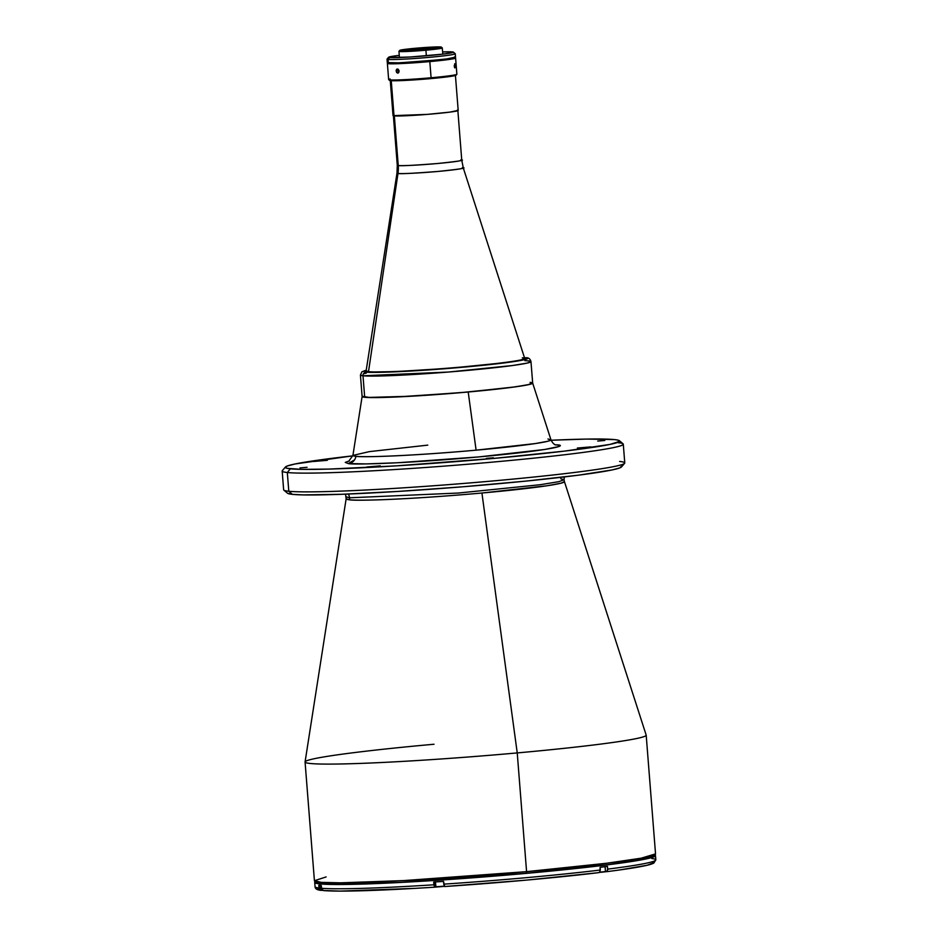 <?xml version="1.0" encoding="UTF-8"?>
<svg xmlns="http://www.w3.org/2000/svg" width="938" height="938" viewBox="0 0 938 938"><rect width="100%" height="100%" fill="white"/><g stroke="black" fill="none" stroke-linecap="round" stroke-linejoin="round"><path stroke-width="1.41" d="M560.772 478.755L564.055 479.705L564.43 481.604L560.971 483.199L547.135 485.743L481.921 493.025C403.211 500.048 352.981 500.986 349.44 499.778A109.488 5.007 175.5 0 1 346.145 498.781L305.073 761.926A171.091 7.821 -4.5 0 0 517.237 752.921A171.091 7.821 175.5 0 1 305.073 762.008L314.418 880.723A171.091 7.821 -4.5 0 0 526.581 871.648L403.645 880.594L340.541 882.822L321.195 882.353L314.418 880.723L316.598 882.963C316.845 882.939 316.856 883.983 334.303 884.358C367.895 884.909 452.151 880.055 526.324 873.313L526.581 871.648L526.324 873.313C568.78 869.456 602.255 865.727 626.725 862.128L650.339 857.672L653.739 856.417L655.533 853.885L641.275 858.164L606.698 863.241L526.581 871.648L517.237 752.921L526.581 871.648A171.091 7.821 -4.5 0 0 655.533 853.885L646.188 735.158A171.091 7.821 175.5 0 1 517.237 752.921L481.921 493.025L517.237 752.921A171.091 7.821 -4.5 0 0 646.165 735.075L564.43 481.604A109.488 5.007 175.5 0 1 481.921 493.025A109.488 5.007 175.5 0 1 349.44 499.778A8.559 8.29 96 0 0 349.511 497.797L458.389 493.036L540.206 484.723L559.071 481.616L564.055 479.705L559.071 481.616L540.206 484.723L458.389 493.036L349.511 497.797A8.559 8.29 96 0 0 348.326 494.033A8.559 8.29 -84 0 1 349.511 497.797L346.228 496.847L349.511 497.797A8.559 8.29 -84 0 1 349.44 499.778L346.145 498.781L345.536 494.15M427.787 445.128L369.443 451.612L352.923 455.399L355.912 456.302C359.125 457.392 404.7 456.548 476.105 450.17L535.27 443.568L547.815 441.259L550.958 439.805L532.667 383.079A85.546 3.916 175.5 0 1 468.203 392.002L476.105 450.17A99.334 4.538 -4.5 0 0 550.958 439.805L547.98 438.996M349.382 460.921L345.266 462.387L348.385 463.583C351.856 464.756 401.253 463.841 478.638 456.935C555.319 449.959 568.381 445.245 556.539 444.823A8.559 8.29 -84 0 1 555.683 444.858A8.559 8.29 96 0 0 556.539 444.823L559.646 445.538L558.638 446.582L544.568 449.501L478.638 456.935L397.384 462.762L366.324 463.911L348.385 463.583A8.559 8.29 96 0 0 355.912 456.302A8.559 8.29 -84 0 1 348.385 463.583L354.541 459.866M327.327 460.324L313.89 461.461L327.327 460.324M590.823 446.887L577.386 448.036L590.823 446.887M380.289 465.858L366.852 466.983L380.289 465.858M493.388 457.791L486.33 458.389L493.388 457.791M307.066 467.3L300.008 467.898L307.066 467.3M604.799 440.473L597.741 441.071L604.799 440.473M526.335 873.301L608.539 864.613L642.682 859.431L653.575 855.257M285.457 466.995L282.315 470.665A171.091 7.821 -4.5 0 0 287.321 472.518A171.091 7.821 175.5 0 1 282.174 471.028L283.639 489.777A171.091 7.821 -4.5 0 0 288.798 491.254L292.375 494.361A167.668 7.668 -4.5 0 0 471.509 486.072A167.668 7.668 -4.5 0 0 621.472 466.972L624.614 463.302A171.091 7.821 175.5 0 1 471.591 482.789A171.091 7.821 175.5 0 1 288.798 491.254A171.091 7.821 -4.5 0 0 475.472 482.472A171.091 7.821 -4.5 0 0 624.767 462.926L623.289 444.19A171.091 7.821 175.5 0 1 473.995 463.724A171.091 7.821 175.5 0 1 287.321 472.518L288.798 491.254L287.321 472.518A171.091 7.821 -4.5 0 0 477.864 463.395A171.091 7.821 -4.5 0 0 623.078 443.838L619.408 440.708A167.668 7.668 175.5 0 1 477.09 459.878A167.668 7.668 175.5 0 1 290.358 468.812L287.321 472.518L290.358 468.812A167.668 7.668 175.5 0 1 285.457 466.995A167.668 7.668 175.5 0 1 352.84 455.845L295.024 463.982L287.098 466.069L285.515 467.699L287.145 468.32L301.438 469.363L328.722 469.094L396.305 465.858L493.236 458.459L564.84 451.072L609.899 444.424L619.42 441.458L617.779 440.086L614.554 439.594A167.668 7.668 175.5 0 1 619.408 440.708M619.608 461.449A171.091 7.821 175.5 0 1 624.614 463.302M618.13 442.701A171.091 7.821 175.5 0 1 623.289 444.19M551.11 440.25A167.668 7.668 175.5 0 1 614.554 439.594L586.613 439.078L551.11 440.25M288.798 491.254A171.091 7.821 175.5 0 1 283.851 490.117L287.532 493.247A167.668 7.668 -4.5 0 0 292.375 494.361L288.798 491.254M316.563 881.779L320.526 883.666L337.961 884.382L400.514 882.377L526.3 873.313M314.418 880.723L326.131 876.924M305.073 762.008A171.091 7.821 175.5 0 1 434.013 744.244M621.413 466.268L619.83 467.886L611.904 469.973L578.429 475.179L526.089 481.077L462.844 486.787L398.322 491.406L342.347 494.267L303.443 494.912L292.375 494.361L287.532 493.259M355.912 456.302A99.334 4.538 -4.5 0 0 476.105 450.17L468.203 392.002A85.546 3.916 175.5 0 1 362.115 396.504L352.923 455.399A99.334 4.538 -4.5 0 0 355.912 456.302M366.23 370.135L361.927 371.788L360.426 375.036L362.115 396.54A85.546 3.916 -4.5 0 0 364.694 397.29L362.209 396.328L370.334 397.56L396.668 396.973L459.995 392.717L510.635 387.5L527.719 384.838L532.561 382.95L530.134 384.287L515.947 386.784L468.203 392.002L411.008 396.235L367.133 397.466L364.694 397.29L362.994 375.786A85.546 3.916 175.5 0 1 360.426 375.036L362.994 375.786A3.424 3.318 -84 0 1 366.043 372.081L366.219 370.193L363.663 371.167L366.043 372.081A3.424 3.318 96 0 0 362.994 375.786L448.247 372.058L512.312 365.55L527.074 363.112L530.978 361.622A85.546 3.916 175.5 0 1 456.337 371.389A85.546 3.916 175.5 0 1 362.994 375.786L364.694 397.29A85.546 3.916 -4.5 0 0 458.025 392.893A85.546 3.916 -4.5 0 0 532.678 383.114L530.978 361.622A85.546 3.916 175.5 0 0 528.399 360.872L524.893 360.649M531.74 382.634L530.099 382.376L531.74 382.634M522.337 357.788A79.554 3.635 175.5 0 1 524.729 358.48A79.554 3.635 175.5 0 1 455.305 367.567A79.554 3.635 175.5 0 1 368.505 371.659L368.505 371.659A79.554 3.635 -4.5 0 0 455.739 367.532A79.554 3.635 -4.5 0 0 524.717 358.445L463.29 167.949A33.264 1.524 175.5 0 1 434.446 171.748A33.264 1.524 175.5 0 1 397.982 173.471L368.505 371.659L397.982 173.471L396.985 173.167A33.264 1.524 175.5 0 0 397.982 173.471A34.214 33.182 96 0 0 398.251 165.522A34.214 33.182 -84 0 1 397.982 173.471C399.975 174.034 413.388 173.354 438.234 171.419C459.925 169.157 467.945 167.914 462.293 167.679A33.264 1.524 175.5 0 1 463.29 167.949L461.754 160.163L460.781 159.882C466.28 160.117 458.471 161.324 437.378 163.529C413.236 165.405 400.198 166.073 398.251 165.522A32.338 1.477 -4.5 0 0 433.544 163.857A32.338 1.477 -4.5 0 0 461.754 160.163L457.85 110.485M393.374 115.562L397.278 165.24L398.251 165.522L394.347 115.902L398.251 165.522A32.338 1.477 -4.5 0 1 397.278 165.24L396.985 173.167L366.113 370.92A79.554 3.635 -4.5 0 0 368.505 371.659A79.554 3.635 175.5 0 1 366.113 370.967L366.125 371.167M435.807 886.773L444.237 886.176L435.807 886.773L435.42 881.955L435.947 886.926L444.319 886.316L434.822 887.172L433.708 882.06A170.915 7.821 175.5 0 0 443.545 881.415L444.671 886.527A168.348 7.703 -4.5 0 0 598.761 872.645L599.957 871.859L600.121 867.31A170.915 7.821 175.5 0 0 607.472 866.407L607.683 869.127A170.915 7.821 -4.5 0 0 655.826 859.853L655.498 855.597A170.915 7.821 175.5 0 1 506.356 875.119A170.915 7.821 175.5 0 1 319.87 883.901L319.987 885.437A170.915 7.821 -4.5 0 0 321.312 885.554L321.523 888.286A170.915 7.821 -4.5 0 0 433.919 884.792L433.708 882.06A170.915 7.821 -4.5 0 0 443.545 881.415L443.768 884.147A170.915 7.821 -4.5 0 0 600.332 870.03L600.121 867.31A170.915 7.821 -4.5 0 0 607.472 866.407L607.625 870.112L606.769 871.531L605.245 871.765L606.1 871.742M436.17 886.902L435.455 887.02L435.056 881.978L435.455 887.02L434.54 887.043L433.919 884.792A170.915 7.821 175.5 0 1 321.523 888.286L321.312 885.554A170.915 7.821 175.5 0 1 319.987 885.437L319.87 883.901A170.915 7.821 175.5 0 1 314.722 882.424A170.915 7.821 175.5 0 1 314.945 881.966L314.934 882.764L316.587 883.397L324.736 884.253L358.973 884.182L412.415 881.814L493.646 876.174L558.11 870.358L611.47 864.344L645.59 859.044L653.68 856.91L655.299 856.019L655.205 855.186A170.915 7.821 175.5 0 1 655.498 855.597M321.183 890.338C317.22 890.068 315.168 888.837 315.051 886.68A170.915 7.821 -4.5 0 0 319.026 888.016L320.749 890.244L319.026 888.016A170.915 7.821 175.5 0 1 315.051 886.645M319.026 888.016L318.814 885.296A170.915 7.821 -4.5 0 0 319.987 885.437A170.915 7.821 175.5 0 1 318.814 885.296L319.026 888.016M415.546 888.345L340.283 891.1L323.247 890.502L321.523 888.286L322.391 890.021L324.208 890.619A168.348 7.703 -4.5 0 0 405.65 888.896M599.417 872.434L600.332 870.03A170.915 7.821 175.5 0 1 443.768 884.147L444.378 886.398M651.851 858.516A170.915 7.821 175.5 0 1 655.826 859.888A170.915 7.821 175.5 0 1 607.683 869.127L606.769 871.531M652.754 861.987L653.399 862.89L647.068 865.258L619.561 869.96M598.761 872.645L526.593 880.102L444.671 886.527M318.533 889.658L317.888 888.767M436.733 886.938L439.699 886.785M440.59 886.715L442.302 886.562M443.064 886.48L444.624 886.269M322.801 890.314L320.62 890.35L320.233 885.46L320.479 890.314L320.093 885.366M321.312 890.314L323.669 890.432M605.467 871.554L599.699 872.199L605.479 871.531L605.092 866.595M605.479 871.531L599.499 872.375L605.315 871.707M599.288 872.387L600.144 872.328M601.035 872.258L602.747 872.106M603.497 872.023L605.28 871.754M390.278 80.621L393.034 115.585A32.678 1.489 -4.5 0 0 394.019 115.866L391.252 80.715L394.019 115.866A32.678 1.489 -4.5 0 0 429.674 114.19A32.678 1.489 -4.5 0 0 458.19 110.461L455.434 75.497M393.069 115.655L427.236 114.389L449.771 112.126L458.143 110.391M457.826 110.274L457.205 110.168M387.382 63.397L388.649 79.589A34.214 1.559 -4.5 0 0 431.093 77.772L429.815 61.58A34.214 1.559 175.5 0 1 387.382 63.397A34.214 1.559 175.5 0 1 388.649 62.869M399.049 70.585L398.556 72.801L396.668 72.589L396.141 70.678L396.868 69.107L398.005 69.072L399.049 70.585M396.141 71.1L399.084 70.737L396.141 71.1L396.434 69.576L398.005 69.072L399.06 71.827L397.747 73.187L396.141 71.1M454.344 66.844L454.707 63.761L455.376 67.302L454.801 67.911L454.344 66.844L454.707 63.761L455.399 65.754L454.215 65.836L455.399 65.754L455.376 67.302L454.801 67.911L454.344 66.844M388.695 79.648L389.61 80.433A33.358 1.524 -4.5 0 0 430.952 78.593L431.093 77.772A34.214 1.559 175.5 0 1 388.695 79.648A34.214 1.559 175.5 0 1 390.149 79.003M389.61 80.433L400.526 80.633L424.504 79.144L447.496 76.846L456.056 75.063M456.853 74.29A34.214 1.559 175.5 0 1 431.093 77.772L430.952 78.593A33.358 1.524 -4.5 0 0 456.067 75.204L456.853 74.29M431.093 77.772A34.214 1.559 -4.5 0 0 456.876 74.219L455.598 58.027A34.214 1.559 175.5 0 1 429.815 61.58L431.093 77.772M454.273 57.71A34.214 1.559 175.5 0 1 455.598 58.027M453.593 57.664L455.235 58.297L448.915 59.493L419.849 62.412L392.248 63.819L387.417 63.467L389.364 62.705M403 62.565L439.054 59.821M415.874 48.295A19.252 0.879 175.5 0 1 439.746 47.275A19.252 0.879 175.5 0 1 425.231 49.28L439.535 47.428L430.401 47.252L401.394 50.335L425.231 49.28A19.252 0.879 175.5 0 1 401.37 50.3A19.252 0.879 175.5 0 1 415.874 48.295L416.003 50.007L415.874 48.295M399.764 50.382L398.978 51.297A21.726 0.997 -4.5 0 0 425.911 50.195L425.629 49.315A20.871 0.95 175.5 0 1 399.764 50.382A20.871 0.95 175.5 0 1 415.475 48.26A20.871 0.95 175.5 0 1 441.341 47.111A20.871 0.95 175.5 0 1 425.629 49.315L425.911 50.195A21.726 0.997 175.5 0 1 398.955 51.344L399.447 57.558M426.344 55.799L425.911 50.195L426.344 55.799M388.649 57.23A32.502 1.489 175.5 0 1 399.271 55.354L389.575 56.855L388.649 57.218L389.598 57.581A32.502 1.489 175.5 0 1 388.649 57.23L387.077 59.059A34.214 1.559 -4.5 0 0 388.074 59.434A34.214 1.559 175.5 0 1 387.042 59.141L387.312 62.541A34.214 1.559 -4.5 0 0 388.344 62.846L388.074 59.434L389.598 57.581L410.141 57.007L442.806 54.146L442.279 47.932A21.726 0.997 175.5 0 1 425.911 50.195A21.726 0.997 -4.5 0 0 442.255 47.885L441.341 47.111L421.596 49.655L399.776 50.464L419.509 47.908L441.341 47.111M414.784 62.131A19.252 0.879 175.5 0 1 416.941 61.931M442.595 51.942A32.502 1.489 175.5 0 1 452.444 51.918L442.595 51.942M387.359 62.612L398.544 62.823L423.132 61.298L446.723 58.93L455.493 57.112M455.165 56.984L454.508 56.878M442.806 54.146L452.468 52.645L453.394 52.129L452.444 51.918A32.502 1.489 175.5 0 1 453.394 52.129A32.502 1.489 175.5 0 1 425.793 55.846A32.502 1.489 175.5 0 1 389.598 57.581L388.074 59.434A34.214 1.559 -4.5 0 0 426.18 57.617A34.214 1.559 -4.5 0 0 455.223 53.7L453.394 52.129M388.344 62.846A34.214 1.559 -4.5 0 0 425.676 61.087A34.214 1.559 -4.5 0 0 455.54 57.171L455.27 53.771A34.214 1.559 175.5 0 1 425.406 57.675A34.214 1.559 175.5 0 1 388.074 59.434L388.344 62.846M454.238 53.478A34.214 1.559 175.5 0 1 455.27 53.771M524.494 357.73L524.823 357.765A3.424 3.318 -84 0 1 526.324 357.988A3.424 3.318 96 0 0 524.823 357.765L527.203 358.316L526.429 359.113L515.701 361.341L465.412 367.004L403.422 371.46L366.043 372.081C368.693 372.972 406.365 372.269 465.412 367.004C523.896 361.681 533.863 358.093 524.823 357.765L524.494 357.73M366.277 373.136L363.452 373.746M366.219 370.967L370.791 372.023L392.236 371.811L449.408 368.259L504.257 362.748L520.133 360.286L524.647 358.515M564.055 479.705L564.313 476.926M554.979 444.811L556.023 444.952C554.182 444.671 552.494 442.959 550.958 439.805M348.737 461.262L352.923 455.399M434.786 887.184C378.823 890.69 341.819 891.827 323.786 890.619M598.866 872.633C553.936 877.945 502.522 882.576 444.635 886.539M655.826 859.853L653.809 863.101L651.582 864.05C645.063 866.184 629.949 868.74 606.218 871.73M314.722 882.424L315.051 886.68M435.654 886.727L435.267 881.79M530.978 361.622C530.205 358.703 528.352 357.413 525.456 357.777L524.471 357.683"/></g></svg>
